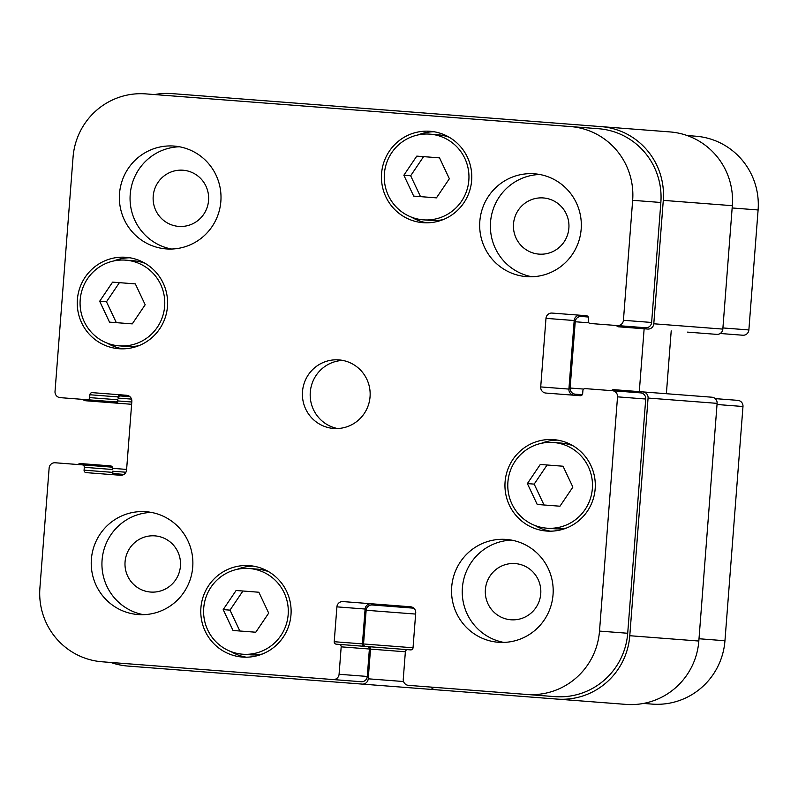 <?xml version="1.0" encoding="UTF-8"?>
<svg xmlns="http://www.w3.org/2000/svg" width="798" height="798" viewBox="0 0 798 798"><rect width="100%" height="100%" fill="white"/><g stroke="black" fill="none" stroke-linecap="round" stroke-linejoin="round"><path stroke-width="1.2" d="M342.791 360.427A34.384 33.875 -85.6 0 0 310.282 392.177A34.384 33.875 -85.6 0 0 337.544 428.526M338.911 359.898A34.384 33.875 94.4 0 1 370.053 396.776A34.384 33.875 94.4 0 1 333.644 428.456A34.384 33.875 94.4 0 1 302.502 391.579A34.384 33.875 94.4 0 1 338.911 359.898M106.483 301.784L119.401 282.662L135.341 283.889L145.176 304.756L132.268 323.878L116.318 322.651L106.483 301.784L99.67 301.255L112.588 282.133L135.341 283.889M132.268 323.878L109.516 322.133L99.67 301.255M230.004 610.131L242.911 591.009L258.861 592.236L268.697 613.113L255.779 632.225L239.839 630.999L230.004 610.131L223.191 609.612L236.108 590.49L258.861 592.236M255.779 632.225L233.026 630.48L223.191 609.612M534.181 484.117L547.099 464.995L563.039 466.222L572.884 487.089L559.967 506.211L544.017 504.984L534.181 484.117L527.378 483.588L540.286 464.466L563.039 466.222M559.967 506.211L537.214 504.466L527.378 483.588M410.661 175.76L423.578 156.637L439.528 157.864L449.364 178.742L436.446 197.864L420.506 196.637L410.661 175.76L403.858 175.241L416.775 156.119L439.528 157.864M436.446 197.864L413.693 196.108L403.858 175.241M553.423 442.491A42.972 42.344 -85.6 0 0 507.907 482.092A42.972 42.344 -85.6 0 0 546.83 528.186A42.972 42.344 -85.6 0 0 592.355 488.585A42.972 42.344 -85.6 0 0 553.423 442.491L561.203 443.089A42.972 42.344 94.4 0 1 572.964 445.743M566.64 527.967A42.972 42.344 94.4 0 1 554.61 528.785L546.83 528.186M550.51 531.179A45.845 45.177 94.4 0 1 535.069 525.533M541.393 443.309A45.845 45.177 94.4 0 1 557.523 440.107M553.642 439.638A45.845 45.177 94.4 0 1 595.168 488.805A45.845 45.177 94.4 0 1 546.61 531.049A45.845 45.177 94.4 0 1 505.084 481.872A45.845 45.177 94.4 0 1 553.642 439.638M249.245 568.505A42.972 42.344 -85.6 0 0 203.719 608.106A42.972 42.344 -85.6 0 0 242.652 654.21A42.972 42.344 -85.6 0 0 288.168 614.61A42.972 42.344 -85.6 0 0 249.245 568.505L257.026 569.104A42.972 42.344 94.4 0 1 268.786 571.757M262.462 653.981A42.972 42.344 94.4 0 1 250.422 654.809L242.652 654.21M246.333 657.193A45.845 45.177 94.4 0 1 230.881 651.557M237.206 569.333A45.845 45.177 94.4 0 1 253.335 566.121M249.465 565.652A45.845 45.177 94.4 0 1 290.981 614.819A45.845 45.177 94.4 0 1 242.432 657.063A45.845 45.177 94.4 0 1 200.906 607.896A45.845 45.177 94.4 0 1 249.465 565.652M125.725 260.158A42.972 42.344 -85.6 0 0 80.199 299.759A42.972 42.344 -85.6 0 0 119.131 345.853A42.972 42.344 -85.6 0 0 164.647 306.252A42.972 42.344 -85.6 0 0 125.725 260.158L133.505 260.756A42.972 42.344 94.4 0 1 145.266 263.41M138.942 345.634A42.972 42.344 94.4 0 1 126.912 346.452L119.131 345.853M122.812 348.846A45.845 45.177 94.4 0 1 107.371 343.2M113.695 260.976A45.845 45.177 94.4 0 1 129.825 257.774M125.944 257.305A45.845 45.177 94.4 0 1 167.47 306.472A45.845 45.177 94.4 0 1 118.912 348.716A45.845 45.177 94.4 0 1 77.386 299.539A45.845 45.177 94.4 0 1 125.944 257.305M429.903 134.144A42.972 42.344 -85.6 0 0 384.387 173.745A42.972 42.344 -85.6 0 0 423.309 219.839A42.972 42.344 -85.6 0 0 468.835 180.238A42.972 42.344 -85.6 0 0 429.903 134.144L437.683 134.742A42.972 42.344 94.4 0 1 449.454 137.386M443.119 219.62A42.972 42.344 94.4 0 1 431.09 220.438L423.309 219.839M427 222.822A45.845 45.177 94.4 0 1 411.549 217.186M417.873 134.962A45.845 45.177 94.4 0 1 434.002 131.75M430.132 131.281A45.845 45.177 94.4 0 1 471.648 180.458A45.845 45.177 94.4 0 1 423.09 222.692A45.845 45.177 94.4 0 1 381.574 173.525A45.845 45.177 94.4 0 1 430.132 131.281M503.777 642.4A51.571 50.823 94.4 0 1 462.391 587.787A51.571 50.823 94.4 0 1 511.648 540.136M510.9 619.777A28.179 27.76 -85.6 0 0 540.745 593.812A28.179 27.76 -85.6 0 0 515.229 563.587A28.179 27.76 -85.6 0 0 485.384 589.552A28.179 27.76 -85.6 0 0 510.9 619.777M506.321 539.438A51.571 50.823 94.4 0 1 553.034 594.759A51.571 50.823 94.4 0 1 498.411 642.28A51.571 50.823 94.4 0 1 451.698 586.959A51.571 50.823 94.4 0 1 506.321 539.438M534.461 173.794A51.571 50.823 94.4 0 1 581.173 229.116A51.571 50.823 94.4 0 1 526.54 276.637A51.571 50.823 94.4 0 1 479.827 221.315A51.571 50.823 94.4 0 1 534.461 173.794M531.917 276.756A51.571 50.823 94.4 0 1 490.531 222.133A51.571 50.823 94.4 0 1 539.787 174.493M539.039 254.123A28.179 27.76 -85.6 0 0 568.874 228.168A28.179 27.76 -85.6 0 0 543.358 197.944A28.179 27.76 -85.6 0 0 513.513 223.909A28.179 27.76 -85.6 0 0 539.039 254.123M171.6 249.036A51.571 50.823 94.4 0 1 130.214 194.413A51.571 50.823 94.4 0 1 179.47 146.772M178.722 226.403A28.179 27.76 -85.6 0 0 208.567 200.438A28.179 27.76 -85.6 0 0 183.051 170.223A28.179 27.76 -85.6 0 0 153.206 196.178A28.179 27.76 -85.6 0 0 178.722 226.403M174.144 146.074A51.571 50.823 94.4 0 1 220.856 201.385A51.571 50.823 94.4 0 1 166.233 248.906A51.571 50.823 94.4 0 1 119.52 193.585A51.571 50.823 94.4 0 1 174.144 146.074M146.014 511.718A51.571 50.823 94.4 0 1 192.727 567.029A51.571 50.823 94.4 0 1 138.094 614.55A51.571 50.823 94.4 0 1 91.381 559.238A51.571 50.823 94.4 0 1 146.014 511.718M143.47 614.679A51.571 50.823 94.4 0 1 102.084 560.056A51.571 50.823 94.4 0 1 151.341 512.416M150.593 592.046A28.179 27.76 -85.6 0 0 180.438 566.091A28.179 27.76 -85.6 0 0 154.912 535.867A28.179 27.76 -85.6 0 0 125.067 561.832A28.179 27.76 -85.6 0 0 150.593 592.046M55.022 391.499A5.726 5.646 -85.6 0 0 60.209 397.643L87.231 399.728A2.294 2.254 -85.6 0 0 89.665 397.613L89.885 394.751A2.294 2.254 94.4 0 1 92.309 392.646L126.653 395.289A5.726 5.646 94.4 0 1 131.84 401.434L126.573 469.992A5.726 5.646 94.4 0 1 120.498 475.269L86.154 472.625A2.294 2.254 94.4 0 1 84.079 470.172L84.299 467.309A2.294 2.254 -85.6 0 0 82.224 464.855L55.202 462.77A5.726 5.646 -85.6 0 0 49.127 468.057L39.9 588.036A68.758 67.76 -85.6 0 0 102.184 661.791L333.005 679.547A5.726 5.646 -85.6 0 0 339.08 674.27L341.185 646.849A2.294 2.254 -85.6 0 0 339.11 644.385L336.297 644.176A2.294 2.254 94.4 0 1 334.222 641.712L336.906 606.859A5.726 5.646 94.4 0 1 342.97 601.582L410.531 606.779A5.726 5.646 94.4 0 1 415.718 612.924L413.035 647.777A2.294 2.254 94.4 0 1 410.611 649.891L407.798 649.672A2.294 2.254 -85.6 0 0 405.364 651.786L403.259 679.208A5.726 5.646 -85.6 0 0 408.446 685.352L526.67 694.45A68.758 67.76 -85.6 0 0 599.507 631.088L617.532 396.845A5.726 5.646 -85.6 0 0 612.345 390.701L585.323 388.626A2.294 2.254 -85.6 0 0 582.889 390.741L582.67 393.594A2.294 2.254 94.4 0 1 580.246 395.708L545.902 393.065A5.726 5.646 94.4 0 1 540.715 386.92L545.982 318.352A5.726 5.646 94.4 0 1 552.056 313.075L586.4 315.719A2.294 2.254 94.4 0 1 588.475 318.183L588.256 321.035A2.294 2.254 -85.6 0 0 590.33 323.489L617.353 325.574A5.726 5.646 -85.6 0 0 623.428 320.297L632.654 200.318A68.758 67.76 -85.6 0 0 570.37 126.553L145.884 93.895A68.758 67.76 -85.6 0 0 73.047 157.256L55.022 391.499M720.225 333.484L742.798 335.23A5.726 5.646 -85.6 0 0 748.873 329.943L758.1 209.964A68.758 67.76 -85.6 0 0 695.816 136.209L687.168 135.54M666.38 393.713L671.208 330.871M643.467 703.437L652.116 704.105A68.758 67.76 -85.6 0 0 724.953 640.744L742.978 406.501A5.726 5.646 -85.6 0 0 737.791 400.357L715.217 398.621M82.783 399.379A5.726 5.646 94.4 0 0 86.074 400.786L115.351 403.04A2.294 2.254 94.4 0 0 117.775 400.925L117.865 399.778A2.294 2.254 94.4 0 1 115.441 401.893L60.209 397.643M115.441 401.893L87.231 399.728M120.508 394.811A2.294 2.254 -85.6 0 0 118.084 396.925L117.994 398.072L131.55 399.11M123.969 474.391L114.443 473.653A2.294 2.254 -85.6 0 1 112.368 471.199L112.279 472.336A2.294 2.254 -85.6 0 0 114.353 474.8M55.202 462.77L110.423 467.02A2.294 2.254 94.4 0 1 112.498 469.483L84.299 467.309M110.423 467.02L82.224 464.855M339.11 644.385L367.309 646.56A2.294 2.254 94.4 0 1 369.384 649.013L367.279 676.445A5.726 5.646 94.4 0 1 361.205 681.721L130.383 663.956M361.205 681.721L333.005 679.547M371.17 603.757A5.726 5.646 -85.6 0 0 365.105 609.034L362.422 643.886A2.294 2.254 -85.6 0 0 364.496 646.34M585.323 388.626L640.545 392.875A5.726 5.646 94.4 0 1 645.732 399.02L627.707 633.263A68.758 67.76 94.4 0 1 554.879 696.624L436.646 687.527M554.879 696.624L526.67 694.45M640.545 392.875L612.345 390.701M580.256 315.25A5.726 5.646 -85.6 0 0 574.191 320.527L568.914 389.085A5.726 5.646 -85.6 0 0 574.101 395.229M377.584 111.72L598.57 128.727A68.758 67.76 94.4 0 1 660.854 202.483L651.627 322.462A5.726 5.646 94.4 0 1 645.552 327.739L590.33 323.489M645.552 327.739L617.353 325.574M598.57 128.727L570.37 126.553M174.084 96.069L279.709 104.189M129.944 396.686L120.428 395.958A2.294 2.254 -85.6 0 0 117.994 398.072M154.533 94.563A68.758 67.76 94.4 0 1 172.009 93.605L601.004 126.613A68.758 67.76 94.4 0 1 663.288 200.368L653.791 323.779A5.726 5.646 94.4 0 1 647.717 329.055L618.44 326.801A2.294 2.254 94.4 0 1 616.585 325.514M588.256 317.015L581.293 316.477A5.726 5.646 -85.6 0 0 575.228 321.754L570.121 388.028A5.726 5.646 -85.6 0 0 575.318 394.172L582.281 394.711M611.567 390.641A2.294 2.254 94.4 0 1 613.612 389.653L642.879 391.908A5.726 5.646 94.4 0 1 648.076 398.052L629.782 635.717A68.758 67.76 94.4 0 1 556.954 699.078L435.349 689.721A5.726 5.646 94.4 0 1 431.02 687.088M413.823 608.186L372.207 604.984A5.726 5.646 -85.6 0 0 366.142 610.261L363.549 643.966A2.294 2.254 -85.6 0 0 365.624 646.43M77.775 464.516A5.726 5.646 94.4 0 1 81.236 463.628L110.513 465.882A2.294 2.254 94.4 0 1 112.588 468.336L112.498 469.483M367.309 646.56L368.437 646.649A2.294 2.254 94.4 0 1 370.511 649.103L368.227 678.809A5.726 5.646 94.4 0 1 362.162 684.095L127.959 666.071A68.758 67.76 94.4 0 1 110.832 662.46M687.487 332.118L716.764 334.372A5.726 5.646 -85.6 0 0 722.828 329.095L732.325 205.684A68.758 67.76 -85.6 0 0 670.041 131.929L601.004 126.613M639.298 391.628L644.136 328.786M556.954 699.078L625.991 704.395A68.758 67.76 -85.6 0 0 698.829 641.033L717.113 403.359A5.726 5.646 -85.6 0 0 711.926 397.214L642.879 391.908M362.162 684.095L431.199 689.402A5.726 5.646 -85.6 0 0 433.304 689.163M115.351 403.04L131.62 404.287M110.513 465.882L81.236 463.628M368.437 646.649L410.611 649.891M117.865 399.778L89.665 397.613M118.084 396.925L89.885 394.751M112.279 472.336L84.079 470.172M367.279 676.445L339.08 674.27M369.384 649.013L341.185 646.849M362.422 643.886L334.222 641.712M365.105 609.034L336.906 606.859M627.707 633.263L599.507 631.088M645.732 399.02L617.532 396.845M568.914 389.085L540.715 386.92M574.191 320.527L545.982 318.352M651.627 322.462L623.428 320.297M660.854 202.483L632.654 200.318M699.008 638.749L724.953 640.744M717.033 404.506L742.978 406.501M722.918 327.948L748.873 329.943M732.155 207.969L758.1 209.964M117.775 400.925L131.8 402.002M112.368 471.199L125.924 472.236M112.588 468.336L126.613 469.424M368.227 678.809L403.549 681.532M370.511 649.103L405.364 651.786M363.549 643.966L413.035 647.777M366.142 610.261L415.628 614.071M629.782 635.717L698.829 641.033M648.076 398.052L717.113 403.359M570.121 388.028L583.787 389.085M575.228 321.754L588.884 322.811M653.791 323.779L722.828 329.095M663.288 200.368L732.325 205.684"/></g></svg>
